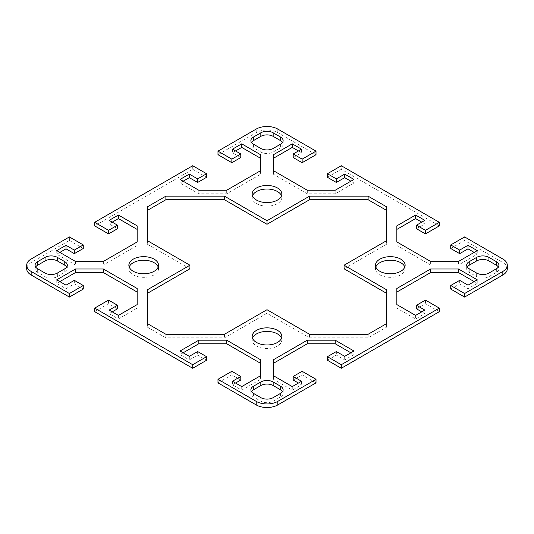 <?xml version="1.0" encoding="UTF-8"?>
<svg xmlns="http://www.w3.org/2000/svg" width="534" height="534" viewBox="0 0 534 534"><rect width="100%" height="100%" fill="white"/><g stroke="black" fill="none" stroke-linecap="round" stroke-linejoin="round"><path stroke-width="0.4" stroke-dasharray="2.67 2" d="M217.985 382.865L231.856 374.855L240.794 380.021M235.554 383.045L232.47 384.82L241.722 390.16L260.458 379.34L260.458 359.689M183.149 352.787L180.065 354.569L189.316 359.909L197.64 355.103L206.578 360.263M94.672 311.676L108.549 303.666L117.487 308.826M112.247 311.849L109.163 313.632L118.415 318.972L137.151 308.151L137.151 288.5M59.841 281.592L56.758 283.374L66.002 288.714L74.326 283.908L83.271 289.068M69.393 236.922L69.393 240.48L31.172 262.548A15.259 8.811 0 0 0 26.7 268.782M69.393 240.48L83.271 248.49M59.841 252.408L56.758 254.184L75.494 265.004L103.369 265.004L137.151 245.5L137.151 225.849M112.247 222.151L109.163 223.926L117.487 228.732M192.707 165.727L192.707 169.291L94.672 225.889M192.707 169.291L206.578 177.295M183.149 181.213L180.065 182.995L198.808 193.815L226.683 193.815L260.458 174.311L260.458 154.66M235.554 150.955L232.47 152.737L240.794 157.543M316.015 154.693L277.787 132.626A15.259 8.811 0 0 0 256.213 132.626L217.985 154.693M293.206 157.543L301.53 152.737L298.446 150.955M273.541 154.66L273.541 174.311L307.317 193.815L335.192 193.815L353.935 182.995L350.851 181.213M327.422 177.295L341.293 169.291L341.293 165.727M439.328 225.889L341.293 169.291M416.513 228.732L424.837 223.926L421.753 222.151M396.849 225.849L396.849 245.5L430.631 265.004L458.506 265.004L477.242 254.184L474.159 252.408M450.729 248.49L464.607 240.48L464.607 236.922M507.3 268.782A15.259 8.811 0 0 0 502.828 262.548L464.607 240.48M450.729 289.068L459.674 283.908L467.998 288.714L477.242 283.374L474.159 281.592M396.849 288.5L396.849 308.151L415.586 318.972L424.837 313.632L421.753 311.849M416.513 308.826L425.451 303.666L439.328 311.676M327.422 360.263L336.36 355.103L344.684 359.909L353.935 354.569L350.851 352.787M273.541 359.689L273.541 379.34L292.278 390.16L301.53 384.82L298.446 383.045M293.206 380.021L302.144 374.855L316.015 382.865M147.391 289.782L147.391 327.155L165.887 337.835L224.46 337.835L267 313.278L309.54 337.835L368.113 337.835L386.609 327.155L386.609 289.782M344.07 268.782L386.609 244.218L386.609 206.845M147.391 206.845L147.391 244.218L189.93 268.782M375.809 267A14.825 8.557 0 0 0 375.489 268.782A14.825 8.557 0 0 0 379.828 274.83A14.825 8.557 0 0 0 395.981 276.685A14.825 8.557 0 0 0 405.132 268.782A14.825 8.557 0 0 0 404.812 267M252.502 195.804A14.825 8.557 0 0 0 252.175 197.587A14.825 8.557 0 0 0 256.52 203.641A14.825 8.557 0 0 0 272.674 205.497A14.825 8.557 0 0 0 281.825 197.587A14.825 8.557 0 0 0 281.498 195.804M467.237 267A8.718 5.033 0 0 0 466.676 268.782A8.718 5.033 0 0 0 469.226 272.34L476.628 276.612A8.718 5.033 0 0 0 488.957 276.612L496.36 272.34A8.718 5.033 0 0 0 498.91 268.782A8.718 5.033 0 0 0 498.349 267M251.447 142.411A8.718 5.033 0 0 0 250.88 144.193A8.718 5.033 0 0 0 253.436 147.751L260.832 152.023A8.718 5.033 0 0 0 273.168 152.023L280.564 147.751A8.718 5.033 0 0 0 283.12 144.193A8.718 5.033 0 0 0 282.553 142.411M252.502 338.196A14.825 8.557 0 0 0 252.175 339.971A14.825 8.557 0 0 0 267 348.528A14.825 8.557 0 0 0 281.825 339.971A14.825 8.557 0 0 0 281.498 338.196M129.188 267A14.825 8.557 0 0 0 128.868 268.782A14.825 8.557 0 0 0 143.686 277.34A14.825 8.557 0 0 0 158.511 268.782A14.825 8.557 0 0 0 158.191 267M251.447 391.589A8.718 5.033 0 0 0 250.88 393.364A8.718 5.033 0 0 0 253.436 396.929L260.832 401.201A8.718 5.033 0 0 0 273.168 401.201L280.564 396.929A8.718 5.033 0 0 0 283.12 393.364A8.718 5.033 0 0 0 282.553 391.589M35.651 267A8.718 5.033 0 0 0 35.09 268.782A8.718 5.033 0 0 0 37.64 272.34L45.043 276.612A8.718 5.033 0 0 0 57.372 276.612L64.774 272.34A8.718 5.033 0 0 0 67.324 268.782A8.718 5.033 0 0 0 66.763 267M368.113 334.277L368.113 337.835M386.609 323.597L386.609 327.155M267 309.713L267 313.278M309.54 334.277L309.54 337.835M386.609 240.66L386.609 244.218M147.391 240.66L147.391 244.218M165.887 334.277L165.887 337.835M224.46 334.277L224.46 337.835M147.391 323.597L147.391 327.155M458.506 261.446L458.506 265.004M477.242 250.626L477.242 254.184M424.837 220.368L424.837 223.926M396.849 241.942L396.849 245.5M430.631 261.446L430.631 265.004M396.849 304.594L396.849 308.151M415.586 315.414L415.586 318.972M424.837 310.074L424.837 313.632M425.451 300.101L425.451 303.666M459.674 280.35L459.674 283.908M467.998 285.156L467.998 288.714M477.242 279.816L477.242 283.374M335.192 190.251L335.192 193.815M353.935 179.431L353.935 182.995M301.53 149.18L301.53 152.737M273.541 170.746L273.541 174.311M307.317 190.251L307.317 193.815M232.47 149.18L232.47 152.737M180.065 179.431L180.065 182.995M198.808 190.251L198.808 193.815M226.683 190.251L226.683 193.815M260.458 170.746L260.458 174.311M180.065 351.005L180.065 354.569M189.316 356.345L189.316 359.909M197.64 351.539L197.64 355.103M231.856 371.297L231.856 374.855M232.47 381.263L232.47 384.82M241.722 386.603L241.722 390.16M260.458 375.782L260.458 379.34M273.541 375.782L273.541 379.34M292.278 386.603L292.278 390.16M301.53 381.263L301.53 384.82M302.144 371.297L302.144 374.855M336.36 351.539L336.36 355.103M344.684 356.345L344.684 359.909M353.935 351.005L353.935 354.569M56.758 279.816L56.758 283.374M66.002 285.156L66.002 288.714M74.326 280.35L74.326 283.908M108.549 300.101L108.549 303.666M109.163 310.074L109.163 313.632M118.415 315.414L118.415 318.972M137.151 304.594L137.151 308.151M109.163 220.368L109.163 223.926M56.758 250.626L56.758 254.184M75.494 261.446L75.494 265.004M103.369 261.446L103.369 265.004M137.151 241.942L137.151 245.5M31.172 258.99L31.172 262.548M502.828 262.548L502.828 258.99M256.213 132.626L256.213 129.068M277.787 129.068L277.787 132.626M469.226 268.782L469.226 272.34M476.628 273.054L476.628 276.612M488.957 273.054L488.957 276.612M496.36 268.782L496.36 272.34M253.436 144.193L253.436 147.751M260.832 148.465L260.832 152.023M273.168 148.465L273.168 152.023M280.564 144.193L280.564 147.751M273.168 397.636L273.168 401.201M280.564 393.364L280.564 396.929M253.436 393.364L253.436 396.929M260.832 397.636L260.832 401.201M37.64 268.782L37.64 272.34M45.043 273.054L45.043 276.612M57.372 273.054L57.372 276.612M64.774 268.782L64.774 272.34M375.489 265.218L375.489 268.782M405.132 265.218L405.132 268.782M252.175 194.029L252.175 197.587M281.825 194.029L281.825 197.587M466.676 265.218L466.676 268.782M498.91 265.218L498.91 268.782M250.88 140.636L250.88 144.193M283.12 140.636L283.12 144.193M252.175 339.971L252.175 336.413M281.825 339.971L281.825 336.413M128.868 268.782L128.868 265.218M158.511 268.782L158.511 265.218M283.12 389.807L283.12 393.364M250.88 389.807L250.88 393.364M67.324 265.218L67.324 268.782M35.09 265.218L35.09 268.782"/><path stroke-width="0.8" d="M256.213 404.932A15.259 8.811 0 0 0 277.787 404.932L316.015 382.865L316.015 379.307L277.787 401.374A15.259 8.811 180 0 1 256.213 401.374L217.985 379.307L217.985 382.865L256.213 404.932L256.213 401.374M206.578 356.705L206.578 360.263L192.707 368.273L192.707 364.709L206.578 356.705L197.64 351.539L189.316 356.345L180.065 351.005L198.808 340.185L226.683 340.185L260.458 359.689L260.458 375.782L241.722 386.603L232.47 381.263L240.794 376.457L240.794 380.021L235.554 383.045M260.458 363.254L226.683 343.749L198.808 343.749L183.149 352.787M83.271 285.51L83.271 289.068L69.393 297.078L69.393 293.52L83.271 285.51L74.326 280.35L66.002 285.156L56.758 279.816L75.494 268.996L103.369 268.996L137.151 288.5L137.151 304.594L118.415 315.414L109.163 310.074L117.487 305.268L108.549 300.101L94.672 308.111L94.672 311.676L192.707 368.273M117.487 305.268L117.487 308.826L112.247 311.849M137.151 292.058L103.369 272.554L75.494 272.554L59.841 281.592M69.393 293.52L31.172 271.452A15.259 8.811 180 0 1 26.7 265.218L26.7 268.782A15.259 8.811 0 0 0 31.172 275.01L69.393 297.078M117.487 225.174L117.487 228.732L108.549 233.899L94.672 225.889L94.672 222.324L108.549 230.334L117.487 225.174L109.163 220.368L118.415 215.028L137.151 225.849L137.151 241.942L103.369 261.446L75.494 261.446L56.758 250.626L66.002 245.286L74.326 250.092L83.271 244.932L83.271 248.49L74.326 253.65L66.002 248.844L59.841 252.408M137.151 229.406L118.415 218.586L112.247 222.151M240.794 153.979L240.794 157.543L231.856 162.703L217.985 154.693L217.985 151.135L231.856 159.145L240.794 153.979L232.47 149.18L241.722 143.84L260.458 154.66L260.458 170.746L226.683 190.251L198.808 190.251L180.065 179.431L189.316 174.091L197.64 178.897L206.578 173.737L206.578 177.295L197.64 182.461L189.316 177.655L183.149 181.213M260.458 158.218L241.722 147.397L235.554 150.955M316.015 154.693L302.144 162.703L293.206 157.543L293.206 153.979L302.144 159.145L316.015 151.135L316.015 154.693M298.446 150.955L292.278 147.397L273.541 158.218M350.851 181.213L344.684 177.655L336.36 182.461L327.422 177.295L327.422 173.737L336.36 178.897L344.684 174.091L353.935 179.431L335.192 190.251L307.317 190.251L273.541 170.746L273.541 154.66L292.278 143.84L301.53 149.18L293.206 153.979M439.328 225.889L425.451 233.899L416.513 228.732L416.513 225.174L425.451 230.334L439.328 222.324L439.328 225.889M421.753 222.151L415.586 218.586L396.849 229.406M474.159 252.408L467.998 248.844L459.674 253.65L450.729 248.49L450.729 244.932L459.674 250.092L467.998 245.286L477.242 250.626L458.506 261.446L430.631 261.446L396.849 241.942L396.849 225.849L415.586 215.028L424.837 220.368L416.513 225.174M502.828 275.01A15.259 8.811 0 0 0 507.3 268.782L507.3 265.218A15.259 8.811 180 0 1 502.828 271.452L464.607 293.52L464.607 297.078L502.828 275.01L502.828 271.452M464.607 297.078L450.729 289.068L450.729 285.51L464.607 293.52M474.159 281.592L458.506 272.554L430.631 272.554L396.849 292.058M421.753 311.849L416.513 308.826L416.513 305.268L424.837 310.074L415.586 315.414L396.849 304.594L396.849 288.5L430.631 268.996L458.506 268.996L477.242 279.816L467.998 285.156L459.674 280.35L450.729 285.51M341.293 368.273L439.328 311.676L439.328 308.111L341.293 364.709L341.293 368.273L327.422 360.263L327.422 356.705L341.293 364.709M350.851 352.787L335.192 343.749L307.317 343.749L273.541 363.254M298.446 383.045L293.206 380.021L293.206 376.457L301.53 381.263L292.278 386.603L273.541 375.782L273.541 359.689L307.317 340.185L335.192 340.185L353.935 351.005L344.684 356.345L336.36 351.539L327.422 356.705M386.609 293.34L344.07 268.782L344.07 265.218L386.609 289.782L386.609 323.597L368.113 334.277L309.54 334.277L267 309.713L224.46 334.277L165.887 334.277L147.391 323.597L147.391 289.782L189.93 265.218L147.391 240.66L147.391 206.845L165.887 196.165L224.46 196.165L267 220.722L309.54 196.165L368.113 196.165L386.609 206.845L386.609 240.66L344.07 265.218M386.609 210.403L368.113 199.723L309.54 199.723L267 224.287L224.46 199.723L165.887 199.723L147.391 210.403M189.93 265.218L189.93 268.782L147.391 293.34M404.812 267A14.825 8.557 0 0 0 400.794 262.728A14.825 8.557 0 0 0 386.102 260.572A14.825 8.557 0 0 0 375.809 267M281.498 195.804A14.825 8.557 0 0 0 277.48 191.539A14.825 8.557 0 0 0 262.788 189.383A14.825 8.557 0 0 0 252.502 195.804M498.349 267A8.718 5.033 0 0 0 496.36 265.218L488.957 260.946A8.718 5.033 0 0 0 476.628 260.946L469.226 265.218A8.718 5.033 0 0 0 467.237 267M282.553 142.411A8.718 5.033 0 0 0 280.564 140.636L273.168 136.364A8.718 5.033 0 0 0 260.832 136.364L253.436 140.636A8.718 5.033 0 0 0 251.447 142.411M281.498 338.196A14.825 8.557 0 0 0 277.48 333.924A14.825 8.557 0 0 0 262.788 331.768A14.825 8.557 0 0 0 252.502 338.196M158.191 267A14.825 8.557 0 0 0 154.172 262.728A14.825 8.557 0 0 0 139.481 260.572A14.825 8.557 0 0 0 129.188 267M282.553 391.589A8.718 5.033 0 0 0 280.564 389.807L273.168 385.535A8.718 5.033 0 0 0 260.832 385.535L253.436 389.807A8.718 5.033 0 0 0 251.447 391.589M66.763 267A8.718 5.033 0 0 0 64.774 265.218L57.372 260.946A8.718 5.033 0 0 0 45.043 260.946L37.64 265.218A8.718 5.033 0 0 0 35.651 267M26.7 265.218A15.259 8.811 180 0 1 31.172 258.99L69.393 236.922L83.271 244.932M316.015 379.307L302.144 371.297L293.206 376.457M439.328 308.111L425.451 300.101L416.513 305.268M450.729 244.932L464.607 236.922L502.828 258.99A15.259 8.811 180 0 1 507.3 265.218M327.422 173.737L341.293 165.727L439.328 222.324M217.985 151.135L256.213 129.068A15.259 8.811 180 0 1 277.787 129.068L316.015 151.135M206.578 173.737L192.707 165.727L94.672 222.324M192.707 364.709L94.672 308.111M240.794 376.457L231.856 371.297L217.985 379.307M400.794 259.17A14.825 8.557 180 0 1 405.132 265.218A14.825 8.557 180 0 1 390.307 273.775A14.825 8.557 180 0 1 375.489 265.218A14.825 8.557 180 0 1 384.64 257.315A14.825 8.557 180 0 1 400.794 259.17M277.48 187.975A14.825 8.557 180 0 1 281.825 194.029A14.825 8.557 180 0 1 267 202.586A14.825 8.557 180 0 1 252.175 194.029A14.825 8.557 180 0 1 261.326 186.119A14.825 8.557 180 0 1 277.48 187.975M476.628 273.054L469.226 268.782A8.718 5.033 180 0 1 466.676 265.218A8.718 5.033 180 0 1 469.226 261.66L476.628 257.388A8.718 5.033 180 0 1 488.957 257.388L496.36 261.66A8.718 5.033 180 0 1 498.91 265.218A8.718 5.033 180 0 1 496.36 268.782L488.957 273.054A8.718 5.033 180 0 1 476.628 273.054M280.564 144.193L273.168 148.465A8.718 5.033 180 0 1 260.832 148.465L253.436 144.193A8.718 5.033 180 0 1 250.88 140.636A8.718 5.033 180 0 1 253.436 137.071L260.832 132.799A8.718 5.033 180 0 1 273.168 132.799L280.564 137.071A8.718 5.033 180 0 1 283.12 140.636A8.718 5.033 180 0 1 280.564 144.193M256.52 342.461A14.825 8.557 180 0 1 252.175 336.413A14.825 8.557 180 0 1 261.326 328.503A14.825 8.557 180 0 1 277.48 330.359A14.825 8.557 180 0 1 281.825 336.413A14.825 8.557 180 0 1 272.674 344.317A14.825 8.557 180 0 1 256.52 342.461M133.206 271.272A14.825 8.557 180 0 1 128.868 265.218A14.825 8.557 180 0 1 138.019 257.315A14.825 8.557 180 0 1 154.172 259.17A14.825 8.557 180 0 1 158.511 265.218A14.825 8.557 180 0 1 149.36 273.128A14.825 8.557 180 0 1 133.206 271.272M253.436 386.249L260.832 381.977A8.718 5.033 180 0 1 273.168 381.977L280.564 386.249A8.718 5.033 180 0 1 283.12 389.807A8.718 5.033 180 0 1 280.564 393.364L273.168 397.636A8.718 5.033 180 0 1 260.832 397.636L253.436 393.364A8.718 5.033 180 0 1 250.88 389.807A8.718 5.033 180 0 1 253.436 386.249L253.436 389.807M57.372 257.388L64.774 261.66A8.718 5.033 180 0 1 67.324 265.218A8.718 5.033 180 0 1 64.774 268.782L57.372 273.054A8.718 5.033 180 0 1 45.043 273.054L37.64 268.782A8.718 5.033 180 0 1 35.09 265.218A8.718 5.033 180 0 1 37.64 261.66L45.043 257.388A8.718 5.033 180 0 1 57.372 257.388L57.372 260.946M165.887 196.165L165.887 199.723M267 220.722L267 224.287M224.46 196.165L224.46 199.723M368.113 196.165L368.113 199.723M309.54 196.165L309.54 199.723M467.998 245.286L467.998 248.844M459.674 250.092L459.674 253.65M425.451 230.334L425.451 233.899M415.586 215.028L415.586 218.586M458.506 268.996L458.506 272.554M430.631 268.996L430.631 272.554M344.684 174.091L344.684 177.655M336.36 178.897L336.36 182.461M302.144 159.145L302.144 162.703M292.278 143.84L292.278 147.397M241.722 143.84L241.722 147.397M231.856 159.145L231.856 162.703M197.64 178.897L197.64 182.461M189.316 174.091L189.316 177.655M226.683 340.185L226.683 343.749M198.808 340.185L198.808 343.749M335.192 340.185L335.192 343.749M307.317 340.185L307.317 343.749M75.494 268.996L75.494 272.554M103.369 268.996L103.369 272.554M118.415 215.028L118.415 218.586M108.549 230.334L108.549 233.899M74.326 250.092L74.326 253.65M66.002 245.286L66.002 248.844M277.787 404.932L277.787 401.374M31.172 275.01L31.172 271.452M496.36 261.66L496.36 265.218M488.957 257.388L488.957 260.946M476.628 257.388L476.628 260.946M469.226 261.66L469.226 265.218M260.832 132.799L260.832 136.364M253.436 137.071L253.436 140.636M280.564 137.071L280.564 140.636M273.168 132.799L273.168 136.364M280.564 386.249L280.564 389.807M273.168 381.977L273.168 385.535M260.832 381.977L260.832 385.535M64.774 261.66L64.774 265.218M45.043 257.388L45.043 260.946M37.64 261.66L37.64 265.218"/></g></svg>
